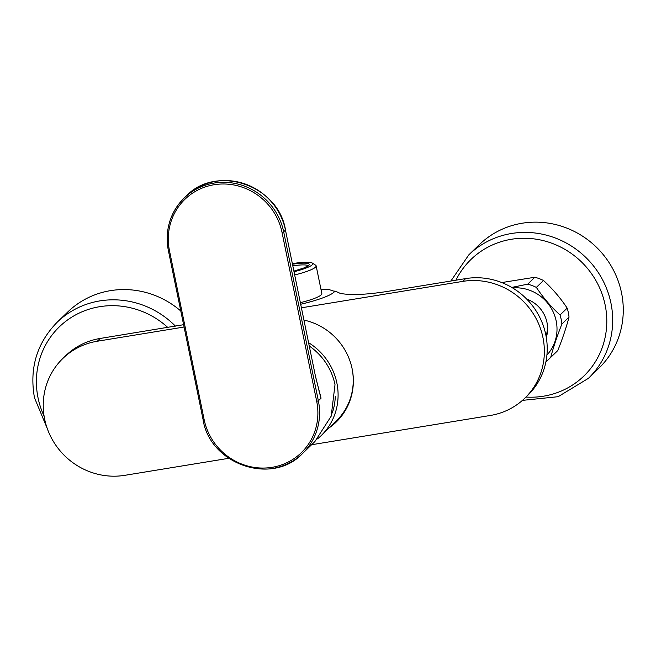 <?xml version="1.0" encoding="UTF-8"?>
<svg xmlns="http://www.w3.org/2000/svg" width="656" height="656" viewBox="0 0 656 656"><rect width="100%" height="100%" fill="white"/><g stroke="black" fill="none" stroke-linecap="round" stroke-linejoin="round"><path stroke-width="0.98" d="M183.557 324.704L100.179 338.455A69.339 66.379 -134.1 0 0 65.707 355.691L62.837 358.463A69.339 66.379 -134.1 0 0 51.471 438.077A69.339 66.379 -134.1 0 0 124.837 475.321L228.698 458.314M100.179 338.455L97.309 341.235L184.033 327.032M301.457 307.803L462.775 281.383L465.637 278.603L391.312 290.78C368.631 294.593 351.649 295.471 340.374 293.429L334.855 290.961A42.976 6.872 168.4 0 1 300.727 304.245M334.97 291.518L328.697 289.46L320.956 289.304M300.399 302.654A29.512 4.715 -11.6 0 0 321.834 293.56L316.143 265.86A29.512 4.715 -11.6 0 0 315.61 265.188L312.281 263.056A26.642 4.264 -11.6 0 0 292.387 263.638M294.716 274.946A29.512 4.715 -11.6 0 0 316.143 265.86M294.052 271.715A26.642 4.264 -11.6 0 0 312.281 263.056M329.845 427.204A60.885 58.294 -134.1 0 0 336.454 421.8M305.048 320.325A60.172 57.605 45.9 0 0 303.982 320.095A60.885 58.294 45.9 0 1 350.525 362.661A60.885 58.294 45.9 0 1 336.159 422.095A60.885 58.294 45.9 0 1 329.255 427.778M311.592 444.743L490.294 415.478A69.339 66.379 -134.1 0 0 524.767 398.241A69.339 66.379 -134.1 0 0 536.132 318.627A69.339 66.379 -134.1 0 0 462.775 281.383M97.309 341.235A69.339 66.379 -134.1 0 0 62.837 358.463M524.767 398.241L527.637 395.461A69.339 66.379 -134.1 0 0 546.038 361.235C547.686 352.485 547.612 343.67 545.808 334.79C543.972 325.909 540.536 317.635 535.509 309.968A69.339 66.379 -134.1 0 0 465.637 278.603M317.512 438.856A60.172 57.605 -134.1 0 0 321.096 435.682A60.172 57.605 -134.1 0 0 336.872 383.014A60.172 57.605 45.9 0 0 308.623 342.711M321.096 435.682L336.249 421.004A60.172 57.605 -134.1 0 0 352.157 368.984M272.675 468.417A60.172 57.605 -134.1 0 0 302.588 453.46L314.921 441.513L331.182 416.183L335.011 384.687A60.172 57.605 45.9 0 0 309.304 346.048M285.434 229.961L315.61 376.954L321.038 398.208A60.172 57.605 -134.1 0 0 319.128 391.107M318.939 390.591L321.038 398.208L318.365 400.8L283.671 231.798A60.172 57.605 -134.1 0 0 242.745 185.5A60.172 57.605 -134.1 0 0 184.188 198.014A60.172 57.605 -134.1 0 0 168.403 250.674L203.098 419.676M335.273 396.363A57.302 54.858 45.9 0 1 332.256 412.977M546.94 322.26A29.364 28.118 45.9 0 1 546.063 336.093M512.582 287.91A40.401 38.679 45.9 0 1 556.19 321.022A40.401 38.679 45.9 0 1 546.924 355.027M526.67 299.046A30.799 29.487 45.9 0 1 546.3 337.446M501.758 282.564L534.837 277.25A44.698 42.788 45.9 0 1 543.496 280.497C552.467 288.665 560.355 297.865 567.169 308.107A44.698 42.788 45.9 0 1 568.334 312.576A44.698 42.788 45.9 0 1 569.023 317.119C566.374 327.188 562.651 338.291 557.854 350.435A44.698 42.788 45.9 0 1 556.608 351.698L549.474 358.602A44.698 42.788 45.9 0 1 545.956 361.645M511.737 287.41L527.703 284.163L534.837 277.25M527.703 284.163A44.698 42.788 45.9 0 1 536.362 287.402L543.496 280.497M536.362 287.402C543.184 297.644 551.081 306.852 560.044 315.011L567.169 308.107M560.044 315.011A44.698 42.788 45.9 0 1 561.2 319.48A44.698 42.788 45.9 0 1 561.889 324.031L569.023 317.119M561.889 324.031C557.092 336.175 553.369 347.278 550.72 357.348L557.854 350.435M550.72 357.348A44.698 42.788 45.9 0 1 549.474 358.602M522.455 400.373L558.117 396.7L588.399 378.348L598.977 368.098A85.952 82.295 45.9 0 0 621.527 292.863A85.952 82.295 -134.1 0 0 563.045 226.722A85.952 82.295 -134.1 0 0 479.397 244.598L468.819 254.848L450.885 281.022M180.736 310.952A85.952 82.295 -134.1 0 0 67.724 312.018L57.146 322.26C36.81 343.145 29.258 368.311 34.473 397.749L47.257 428.491M308.14 266.057L308.181 265.606L304.212 267.845L293.929 271.117A23.067 3.69 -11.6 0 0 309.263 264.384A23.067 3.69 -11.6 0 0 292.51 264.22M308.008 265.795A21.632 3.46 -11.6 0 0 292.847 265.844M169.478 250.74L204.172 419.742A58.737 56.236 -134.1 0 0 272.092 467.318A58.737 56.236 -134.1 0 0 316.692 401.316L282.006 232.314A58.737 56.236 -134.1 0 0 214.086 184.73A58.737 56.236 -134.1 0 0 169.478 250.74L168.379 250.74C164.73 230.149 170.002 212.577 184.188 198.014L185.968 196.283A60.172 57.605 45.9 0 1 244.524 183.77A60.172 57.605 45.9 0 1 285.458 230.076L315.61 376.954M204.172 419.742L203.065 419.742C210.092 464.686 272.338 485.817 302.588 453.46A60.172 57.605 -134.1 0 0 318.365 400.8L316.692 401.316M282.006 232.314L283.671 231.798L285.491 230.01C278.464 185.066 216.209 163.926 185.968 196.283M525.989 397.06A81.131 77.67 -134.1 0 0 605.152 305.007A81.131 77.67 -134.1 0 0 537.092 239.342A81.131 77.67 -134.1 0 0 455.912 280.202M588.399 378.348A85.952 82.295 -134.1 0 0 610.941 303.113A85.952 82.295 -134.1 0 0 552.467 236.972A85.952 82.295 -134.1 0 0 468.819 254.848M167.723 327.393A81.131 77.67 -134.1 0 0 75.596 314.913A81.131 77.67 -134.1 0 0 38.048 397.872A81.131 77.67 -134.1 0 0 44.108 416.183M175.431 326.13A85.952 82.295 -134.1 0 0 57.146 322.26M320.013 394.338L315.643 376.888"/></g></svg>
